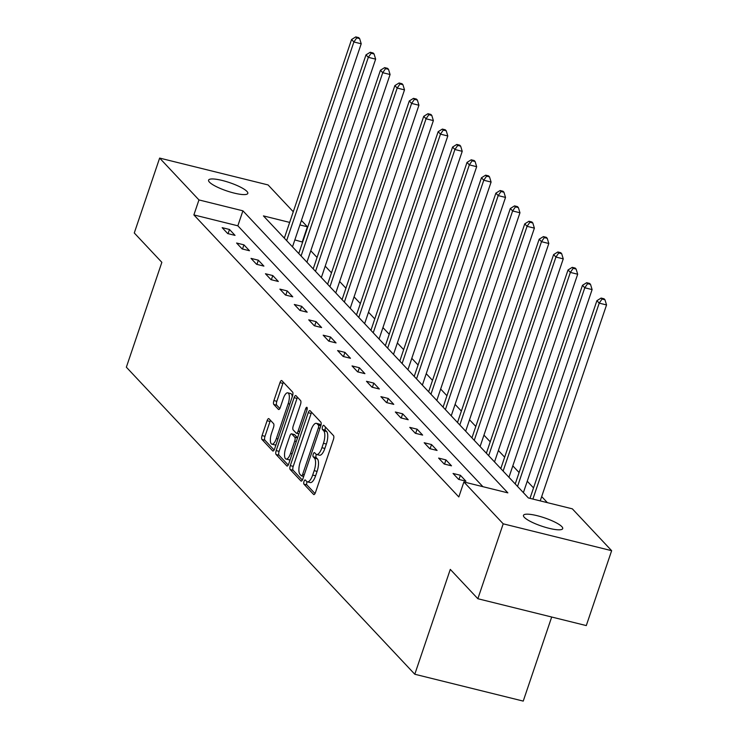 <?xml version="1.0" encoding="UTF-8"?>
<svg xmlns="http://www.w3.org/2000/svg" width="738" height="738" viewBox="0 0 738 738"><rect width="100%" height="100%" fill="white"/><g stroke="black" fill="none" stroke-linecap="round" stroke-linejoin="round"><path stroke-width="1.11" d="M304.01 481.434A2.223 0.803 -76.1 0 0 303.945 484.165L313.595 494.432A3.173 1.144 -76.1 0 0 313.825 494.58A3.173 1.144 -76.1 0 0 315.495 492.458L333.419 439.525A3.173 1.144 -76.1 0 0 333.502 435.623L323.853 425.346A2.223 0.803 -76.1 0 0 323.696 425.254A2.223 0.803 -76.1 0 0 322.524 426.73A2.223 0.803 -76.1 0 0 322.46 429.47L323.705 430.798A10.166 3.662 -76.1 0 1 323.429 443.298L321.934 447.708A10.166 3.662 -76.1 0 1 316.584 454.488A10.166 3.662 -76.1 0 1 315.846 454.027L314.6 452.698A2.223 0.803 -76.1 0 0 314.434 452.597A2.223 0.803 -76.1 0 0 313.263 454.082A2.223 0.803 -76.1 0 0 313.207 456.813L314.453 458.141A10.166 3.662 -76.1 0 1 314.176 470.65L312.681 475.06A10.166 3.662 -76.1 0 1 307.331 481.831A10.166 3.662 -76.1 0 1 306.593 481.379L305.338 480.051A2.223 0.803 -76.1 0 0 305.181 479.949A2.223 0.803 -76.1 0 0 304.01 481.434M307.091 481.748A2.223 0.803 -76.1 0 0 306.934 482.154A2.223 0.803 -76.1 0 0 306.879 484.894L315.025 493.565M325.559 427.164A2.223 0.803 -76.1 0 0 325.449 427.459A2.223 0.803 -76.1 0 0 325.393 430.189L326.639 431.518L323.705 430.798M316.353 454.405A2.223 0.803 -76.1 0 0 316.196 454.811A2.223 0.803 -76.1 0 0 316.132 457.542L317.386 458.87L314.453 458.141M246.944 191.419A20.71 4.382 -161.3 0 1 247.811 193.411A20.71 4.382 -161.3 0 1 230.487 192.092A20.71 4.382 -161.3 0 1 209.435 182.129A20.71 4.382 -161.3 0 1 208.577 180.137A20.71 4.382 -161.3 0 1 225.893 181.456A20.71 4.382 -161.3 0 1 246.944 191.419M561.839 526.637A20.71 4.382 -161.3 0 1 562.707 528.629A20.71 4.382 -161.3 0 1 545.382 527.31A20.71 4.382 -161.3 0 1 524.331 517.347A20.71 4.382 -161.3 0 1 523.473 515.355A20.71 4.382 -161.3 0 1 540.788 516.674A20.71 4.382 -161.3 0 1 561.839 526.637M268.992 418.75A3.173 1.144 -76.1 0 0 268.761 418.612A3.173 1.144 -76.1 0 0 267.091 420.725L262.064 435.577A3.173 1.144 -76.1 0 0 261.972 439.479L272.691 450.89A3.173 1.144 -76.1 0 0 272.922 451.029A3.173 1.144 -76.1 0 0 274.591 448.916L292.506 395.983A3.173 1.144 -76.1 0 0 292.599 392.072L281.879 380.67A3.173 1.144 -76.1 0 0 281.648 380.522A3.173 1.144 -76.1 0 0 279.979 382.644L273.909 400.577A3.173 1.144 -76.1 0 0 273.816 404.489L278.401 409.369A3.173 1.144 -76.1 0 0 278.632 409.516A3.173 1.144 -76.1 0 0 280.311 407.394L283.318 398.502A8.496 3.063 -76.1 0 1 287.792 392.837A8.496 3.063 -76.1 0 1 288.18 403.668L276.381 438.52A8.496 3.063 -76.1 0 1 271.907 444.184A8.496 3.063 -76.1 0 1 271.519 433.344L273.484 427.542A3.173 1.144 -76.1 0 0 273.577 423.63L268.992 418.75M289.665 222.406L263.429 215.902L528.371 497.947L572.328 508.833L611.645 550.686L586.286 625.584L477.855 598.73L450.291 569.385L414.793 674.246L126.355 367.192L161.853 262.331L134.279 232.977L159.639 158.08L268.069 184.934L293.272 211.76M477.855 598.73L503.205 523.823L463.888 481.969L507.855 492.864L242.913 210.819L198.956 199.933L159.639 158.08M482.91 486.683L237.839 225.8L193.882 214.915L458.824 496.951L463.888 481.969M193.882 214.915L198.956 199.933M290.302 465.641A3.173 1.144 -76.1 0 0 290.209 469.543L300.929 480.955A3.173 1.144 -76.1 0 0 301.159 481.093A3.173 1.144 -76.1 0 0 302.829 478.98L320.744 426.038A3.173 1.144 -76.1 0 0 320.836 422.136L310.117 410.725A3.173 1.144 -76.1 0 0 309.886 410.586A3.173 1.144 -76.1 0 0 308.216 412.699L290.302 465.641L293.226 466.361A3.173 1.144 -76.1 0 0 293.143 470.272L302.359 480.078M286.805 465.918L276.095 454.516A3.173 1.144 -76.1 0 1 276.178 450.604L294.093 397.671A3.173 1.144 -76.1 0 1 295.772 395.559A3.173 1.144 -76.1 0 1 296.003 395.697L300.587 400.577A3.173 1.144 -76.1 0 1 300.495 404.489L293.235 425.955A3.173 1.144 -76.1 0 0 293.143 429.867L296.187 433.105A3.173 1.144 -76.1 0 0 296.418 433.243A3.173 1.144 -76.1 0 0 298.087 431.13L305.652 408.778A2.223 0.803 -76.1 0 1 306.824 407.293A2.223 0.803 -76.1 0 1 306.925 410.125L288.715 463.944A3.173 1.144 -76.1 0 1 287.036 466.065A3.173 1.144 -76.1 0 1 286.805 465.918L287.313 466.047M414.793 674.246L523.233 701.1L551.692 617.014M465.936 481.185L460.383 475.272L453.058 473.464L458.612 479.368L465.936 481.185M451.499 465.826L445.955 459.912L438.63 458.095L444.175 464.008L451.499 465.826M437.071 450.457L431.518 444.553L424.193 442.735L429.747 448.649L437.071 450.457M422.643 435.097L417.09 429.184L409.765 427.376L415.319 433.28L422.643 435.097M408.206 419.738L402.662 413.824L395.337 412.007L400.882 417.92L408.206 419.738M393.778 404.369L388.225 398.465L380.9 396.647L386.454 402.561L393.778 404.369M379.35 389.009L373.797 383.105L366.472 381.288L372.017 387.192L379.35 389.009M364.913 373.649L359.369 367.736L352.035 365.919L357.589 371.832L364.913 373.649M350.485 358.281L344.932 352.377L337.607 350.559L343.161 356.472L350.485 358.281M336.058 342.921L330.504 337.017L323.179 335.2L328.724 341.104L336.058 342.921M321.62 327.561L316.076 321.648L308.742 319.84L314.296 325.744L321.62 327.561M307.192 312.192L301.639 306.288L294.314 304.471L299.868 310.384L307.192 312.192M292.765 296.833L287.211 290.929L279.886 289.111L285.431 295.016L292.765 296.833M278.327 281.473L272.783 275.56L265.449 273.752L271.003 279.656L278.327 281.473M263.9 266.114L258.346 260.2L251.021 258.383L256.575 264.296L263.9 266.114M249.472 250.745L243.918 244.841L236.594 243.023L242.138 248.927L249.472 250.745M235.035 235.385L229.49 229.472L222.156 227.664L227.71 233.568L235.035 235.385M547.384 502.652L541.683 496.582M533.528 487.91L527.246 481.222M519.1 472.541L512.818 465.853M504.663 457.182L498.381 450.494M490.235 441.822L483.953 435.134M475.807 426.453L469.525 419.765M461.37 411.094L455.088 404.406M446.942 395.734L440.66 389.046M432.514 380.365L426.232 373.686M418.077 365.006L411.795 358.317M403.649 349.646L397.367 342.958M389.221 334.277L382.939 327.598M374.784 318.917L368.502 312.229M360.356 303.558L354.074 296.87M345.919 288.189L339.646 281.51M331.491 272.829L325.209 266.141M317.063 257.47L310.781 250.782M302.626 242.11L294.831 239.915M284.6 237.387L283.3 237.064M611.645 550.686L503.205 523.823M301.418 220.441L307.386 226.787L299.896 224.933M302.312 241.769L307.386 226.787M237.839 225.8L242.913 210.819M460.383 475.272L458.971 479.46M445.955 459.912L444.534 464.101M431.518 444.553L430.106 448.732M417.09 429.184L415.679 433.372M402.662 413.824L401.241 418.012M388.225 398.465L386.813 402.644M373.797 383.105L372.386 387.284M359.369 367.736L357.948 371.924M344.932 352.377L343.521 356.555M330.504 337.017L329.083 341.196M316.076 321.648L314.656 325.836M301.639 306.288L300.228 310.467M287.211 290.929L285.791 295.108M272.783 275.56L271.363 279.748M258.346 260.2L256.935 264.379M243.918 244.841L242.498 249.02M229.49 229.472L228.07 233.66M307.331 481.831L310.264 482.56A10.166 3.662 -76.1 0 0 315.606 475.789L312.681 475.06M317.386 458.87A10.166 3.662 -76.1 0 1 317.1 471.379L315.606 475.789M316.584 454.488L319.517 455.208A10.166 3.662 -76.1 0 0 324.868 448.436L321.934 447.708M326.639 431.518A10.166 3.662 -76.1 0 1 326.362 444.027L324.868 448.436M311.62 412.33A3.173 1.144 -76.1 0 0 311.15 413.428L293.226 466.361M301.325 475.77A2.223 0.803 -76.1 0 0 301.482 475.872A2.223 0.803 -76.1 0 0 302.654 474.386L318.382 427.92A2.223 0.803 -76.1 0 0 318.447 425.189L317.128 423.787A10.166 3.662 -76.1 0 0 316.381 423.335A10.166 3.662 -76.1 0 0 311.039 430.106L300.283 461.868A10.166 3.662 -76.1 0 0 300.006 474.368L301.325 475.77M316.381 423.335L319.314 424.055A10.166 3.662 -76.1 0 1 320.061 424.516L320.929 425.439M288.235 465.041L279.019 455.245L276.095 454.516M297.506 397.302A3.173 1.144 -76.1 0 0 297.027 398.4L279.112 451.333A3.173 1.144 -76.1 0 0 279.019 455.245M285.689 448.234A8.496 3.063 -76.1 0 0 286.076 459.064A8.496 3.063 -76.1 0 0 290.551 453.4L294.702 441.121A3.173 1.144 -76.1 0 0 294.794 437.219L291.75 433.981A3.173 1.144 -76.1 0 0 291.519 433.833A3.173 1.144 -76.1 0 0 289.849 435.955L285.689 448.234M286.076 459.064L289.01 459.792A8.496 3.063 -76.1 0 0 290.219 459.506M294.176 434.581A3.173 1.144 -76.1 0 1 294.453 434.562A3.173 1.144 -76.1 0 1 294.683 434.71L297.571 437.782M271.907 444.184L274.84 444.903A8.496 3.063 -76.1 0 0 276.049 444.617M292.248 396.758A8.496 3.063 -76.1 0 0 290.717 393.566L287.792 392.837M283.383 382.266A3.173 1.144 -76.1 0 0 282.912 383.363L276.833 401.306A3.173 1.144 -76.1 0 0 276.75 405.217L279.831 408.492M270.495 420.356A3.173 1.144 -76.1 0 0 270.016 421.453L264.988 436.306A3.173 1.144 -76.1 0 0 264.905 440.208L274.112 450.014M540.225 500.881L606.544 304.951L599.219 303.134L596.904 300.67L529.995 498.344M532.901 499.063L599.219 303.134L602.042 299.047L604.966 299.776L604.044 298.789L601.11 298.06L602.042 299.047M596.904 300.67L601.11 298.06M604.966 299.776L606.544 304.951M523.39 492.643A3.238 1.162 103.9 0 1 523.454 492.421L592.107 289.591L584.782 287.774L582.476 285.311L515.235 483.962M517.541 486.425L584.782 287.774L587.605 283.687L590.538 284.407L589.616 283.429L586.682 282.7L587.605 283.687M582.476 285.311L586.682 282.7M590.538 284.407L592.107 289.591M508.952 477.274A3.238 1.162 103.9 0 1 509.026 477.062L577.679 274.222L570.354 272.414L568.039 269.951L500.798 468.602M503.113 471.056L570.354 272.414L573.177 268.318L576.11 269.047L575.179 268.06L572.254 267.341L573.177 268.318M568.039 269.951L572.254 267.341M576.11 269.047L577.679 274.222M494.525 461.914A3.238 1.162 103.9 0 1 494.598 461.693L563.251 258.863L555.926 257.045L553.611 254.592L486.37 453.233M488.685 455.697L555.926 257.045L558.749 252.959L561.673 253.688L560.751 252.7L557.817 251.972L558.749 252.959M553.611 254.592L557.817 251.972M561.673 253.688L563.251 258.863M480.087 446.555A3.238 1.162 103.9 0 1 480.161 446.333L548.814 243.503L541.489 241.686L539.174 239.223L471.942 437.874M474.248 440.337L541.489 241.686L544.312 237.599L547.245 238.328L546.323 237.341L543.389 236.612L544.312 237.599M539.174 239.223L543.389 236.612M547.245 238.328L548.814 243.503M465.66 431.186A3.238 1.162 103.9 0 1 465.733 430.974L534.386 228.134L527.061 226.326L524.746 223.863L457.505 422.514M459.82 424.968L527.061 226.326L529.884 222.239L532.808 222.959L531.886 221.972L528.962 221.252L529.884 222.239M524.746 223.863L528.962 221.252M532.808 222.959L534.386 228.134M451.232 415.826A3.238 1.162 103.9 0 1 451.296 415.605L519.958 212.775L512.624 210.957L510.318 208.503L443.077 407.145M445.392 409.608L512.624 210.957L515.447 206.871L518.38 207.599L517.458 206.612L514.524 205.884L515.447 206.871M510.318 208.503L514.524 205.884M518.38 207.599L519.958 212.775M436.795 400.466A3.238 1.162 103.9 0 1 436.868 400.245L505.521 197.415L498.196 195.598L495.881 193.135L428.649 391.786M430.955 394.249L498.196 195.598L501.019 191.511L503.953 192.24L503.03 191.253L500.096 190.524L501.019 191.511M495.881 193.135L500.096 190.524M503.953 192.24L505.521 197.415M422.367 385.098A3.238 1.162 103.9 0 1 422.44 384.885L491.093 182.055L483.768 180.238L481.453 177.775L414.212 376.426M416.527 378.889L483.768 180.238L486.591 176.151L489.515 176.871L488.593 175.893L485.659 175.164L486.591 176.151M481.453 177.775L485.659 175.164M489.515 176.871L491.093 182.055M407.939 369.738A3.238 1.162 103.9 0 1 408.003 369.517L476.665 166.687L469.331 164.878L467.025 162.415L399.784 361.057M402.099 363.52L469.331 164.878L472.154 160.783L475.087 161.511L474.165 160.524L471.231 159.805L472.154 160.783M467.025 162.415L471.231 159.805M475.087 161.511L476.665 166.687M393.502 354.378A3.238 1.162 103.9 0 1 393.575 354.157L462.228 151.327L454.903 149.51L452.588 147.047L385.356 345.698M387.662 348.161L454.903 149.51L457.726 145.423L460.66 146.152L459.728 145.165L456.804 144.436L457.726 145.423M452.588 147.047L456.804 144.436M460.66 146.152L462.228 151.327M379.074 339.019A3.238 1.162 103.9 0 1 379.147 338.797L447.8 135.967L440.475 134.15L438.16 131.687L370.919 330.338M373.234 332.801L440.475 134.15L443.298 130.063L446.222 130.783L445.3 129.805L442.366 129.076L443.298 130.063M438.16 131.687L442.366 129.076M446.222 130.783L447.8 135.967M364.646 323.65A3.238 1.162 103.9 0 1 364.71 323.429L433.372 120.598L426.038 118.79L423.732 116.327L356.491 314.969M358.806 317.432L426.038 118.79L428.861 114.694L431.795 115.423L430.872 114.436L427.939 113.717L428.861 114.694M423.732 116.327L427.939 113.717M431.795 115.423L433.372 120.598M350.209 308.29A3.238 1.162 103.9 0 1 350.282 308.069L418.935 105.239L411.61 103.421L409.295 100.958L342.063 299.61M344.369 302.073L411.61 103.421L414.433 99.335L417.367 100.064L416.435 99.077L413.511 98.348L414.433 99.335M409.295 100.958L413.511 98.348M417.367 100.064L418.935 105.239M335.781 292.931A3.238 1.162 103.9 0 1 335.855 292.709L404.507 89.879L397.182 88.062L394.867 85.599L327.626 284.25M329.941 286.713L397.182 88.062L400.005 83.975L402.93 84.695L402.007 83.717L399.074 82.988L400.005 83.975M394.867 85.599L399.074 82.988M402.93 84.695L404.507 89.879M321.353 277.562A3.238 1.162 103.9 0 1 321.417 277.35L390.079 74.51L382.745 72.702L380.439 70.239L313.198 268.881M315.513 271.344L382.745 72.702L385.568 68.606L388.502 69.335L387.579 68.348L384.646 67.628L385.568 68.606M380.439 70.239L384.646 67.628M388.502 69.335L390.079 74.51M306.916 262.202A3.238 1.162 103.9 0 1 306.99 261.981L375.642 59.151L368.317 57.333L366.002 54.87L298.77 253.521M301.076 255.985L368.317 57.333L371.14 53.247L374.074 53.975L373.142 52.988L370.218 52.26L371.14 53.247M366.002 54.87L370.218 52.26M374.074 53.975L375.642 59.151M292.488 246.843A3.238 1.162 103.9 0 1 292.562 246.621L361.214 43.791L353.889 41.974L351.574 39.511L284.333 238.162M286.648 240.625L353.889 41.974L356.712 37.887L359.637 38.607L358.714 37.629L355.781 36.9L356.712 37.887M351.574 39.511L355.781 36.9M359.637 38.607L361.214 43.791M306.879 484.894L303.945 484.165M325.393 430.189L322.46 429.47M316.132 457.542L313.207 456.813M317.1 471.379L314.176 470.65M326.362 444.027L323.429 443.298M314.093 494.561L313.595 494.432M311.15 413.428L308.216 412.699M301.427 481.075L300.929 480.955M293.143 470.272L290.209 469.543M303.715 476.361L301.676 475.862M304.25 474.783L302.654 474.386M319.978 428.317L318.382 427.92M320.836 425.78L318.447 425.189M320.061 424.516L317.128 423.787M279.112 451.333L276.178 450.604M297.027 398.4L294.093 397.671M299.683 431.518L298.087 431.13M307.165 409.147L305.652 408.778M292.147 453.796L290.551 453.4M296.298 441.518L294.702 441.121M297.525 437.892L294.794 437.219M294.683 434.71L291.75 433.981M277.977 438.916L276.381 438.52M289.776 404.064L288.18 403.668M278.909 409.498L278.401 409.369M276.75 405.217L273.816 404.489M276.833 401.306L273.909 400.577M282.912 383.363L279.979 382.644M273.189 451.01L272.691 450.89M264.905 440.208L261.972 439.479M264.988 436.306L262.064 435.577M270.016 421.453L267.091 420.725M303.696 476.416L301.482 475.872M298.899 433.861L296.418 433.243M294.453 434.562L291.519 433.833"/></g></svg>
